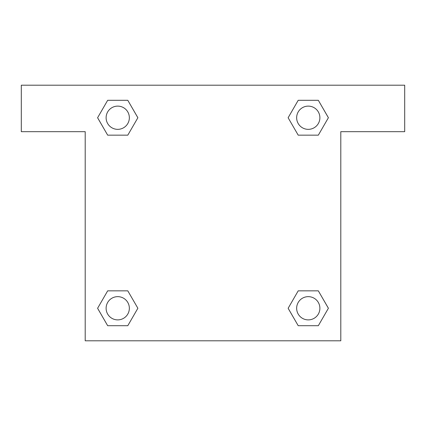 <?xml version="1.0" encoding="UTF-8"?>
<svg xmlns="http://www.w3.org/2000/svg" width="426" height="426" viewBox="0 0 426 426"><rect width="100%" height="100%" fill="white"/><g stroke="black" fill="none" stroke-linecap="round" stroke-linejoin="round"><path stroke-width="0.64" d="M318.328 100.302L298.205 100.302L318.328 100.302L328.393 117.73L318.328 135.159L298.205 135.159L306.928 135.159L298.205 135.159L288.125 117.746L298.205 100.302L318.328 100.302L328.414 117.72M318.328 290.841L298.205 290.841L318.328 290.841L328.393 308.27L318.328 325.698L298.205 325.698L288.146 308.27L298.205 290.841L318.328 290.841L328.414 308.254M288.477 308.839A121.99 121.99 0 0 1 288.455 308.855L298.205 325.698L318.328 325.698L298.205 325.698M119.072 135.159L107.671 135.159L127.795 135.159L119.072 135.159L127.795 135.159L137.875 117.746L127.795 135.159L107.671 135.159L97.586 117.746M107.671 325.698L127.795 325.698L107.671 325.698L97.607 308.27L107.671 290.841L127.795 290.841L119.072 290.841L127.795 290.841L137.875 308.254L127.795 325.698L107.671 325.698L97.586 308.28M404.7 85.2L21.3 85.2L21.3 131.671L85.2 131.671L85.2 340.8L340.8 340.8L340.8 131.671L404.7 131.671L404.7 85.2M107.671 135.159L97.607 117.73L107.671 100.302L127.795 100.302L137.875 117.72M127.795 290.841L137.875 308.254L127.795 290.841L107.671 290.841L119.072 290.841M298.205 135.159L288.125 117.746L298.205 135.159L318.328 135.159L306.928 135.159M319.889 308.27A11.619 11.619 0 0 0 302.46 298.205A11.619 11.619 0 0 0 302.46 318.328A11.619 11.619 0 0 0 319.889 308.27M129.35 308.27A11.619 11.619 0 0 0 111.921 298.205A11.619 11.619 0 0 0 111.921 318.328A11.619 11.619 0 0 0 129.35 308.27M319.889 117.73A11.619 11.619 0 0 0 302.46 107.671A11.619 11.619 0 0 0 302.46 127.795A11.619 11.619 0 0 0 319.889 117.73M127.795 100.302L107.671 100.302L127.795 100.302L137.854 117.73M129.35 117.73A11.619 11.619 0 0 0 111.921 107.671A11.619 11.619 0 0 0 111.921 127.795A11.619 11.619 0 0 0 129.35 117.73M298.205 290.841L306.928 290.841"/></g></svg>
